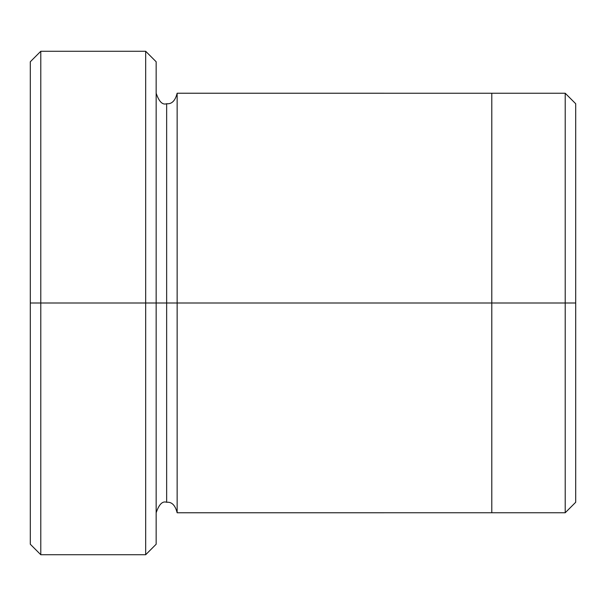 <?xml version="1.0" encoding="UTF-8"?>
<svg xmlns="http://www.w3.org/2000/svg" width="606" height="606" viewBox="0 0 606 606"><rect width="100%" height="100%" fill="white"/><g stroke="black" fill="none" stroke-linecap="round" stroke-linejoin="round"><path stroke-width="0.91" d="M30.3 303L30.3 61.767L30.3 303L40.791 303L40.791 51.275L40.791 303L40.791 51.275L40.791 303L145.675 303L145.675 51.275L145.675 303L156.159 303L156.159 61.767L156.159 303L166.65 303L166.65 103.717L166.65 502.283L166.65 303L156.159 303L156.159 61.767L156.159 544.233L156.159 303L145.675 303L145.675 51.275L145.675 554.725L145.675 303L40.791 303L40.791 554.725L40.791 303L30.3 303L30.3 544.233L30.3 303M575.7 303L575.7 103.732L575.7 502.268L575.7 303L565.209 303L565.209 93.241L565.209 303L575.7 303M166.65 303L166.65 502.283L166.65 103.717L166.65 303L177.141 303L177.141 512.767L177.141 303L166.65 303M565.209 303L565.209 93.241L565.209 512.759L565.209 303L491.792 303L565.209 303L565.209 512.759L565.209 303M491.792 303L491.792 93.233L491.792 512.767L491.792 303L177.141 303L177.141 93.233L177.141 303L491.792 303L491.792 93.233L491.792 303M177.141 303L177.141 93.233L177.141 303M145.675 303L145.675 554.725L145.675 303M40.791 303L40.791 554.725L40.791 303M30.3 61.767L40.791 51.275L145.675 51.275L156.159 61.767M575.7 103.732L565.209 93.241L177.141 93.233C175.24 100.785 171.748 104.285 166.65 103.717C162.529 105.186 159.037 101.687 156.159 93.233M575.7 502.268L565.209 512.759L177.141 512.767C175.24 505.215 171.748 501.715 166.65 502.283C162.529 500.814 159.037 504.313 156.159 512.767M156.159 544.233L145.675 554.725L40.791 554.725L30.3 544.233"/></g></svg>
